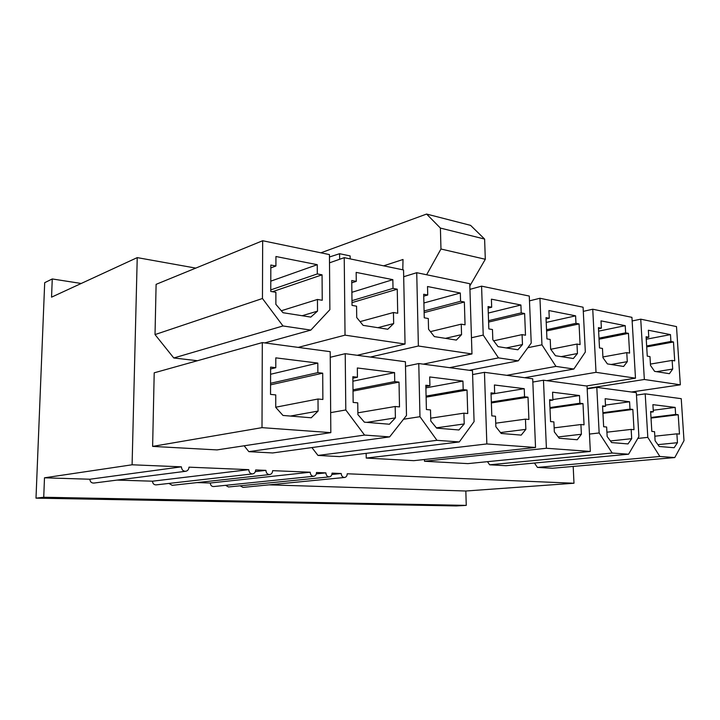 <?xml version="1.0" encoding="UTF-8"?>
<svg xmlns="http://www.w3.org/2000/svg" width="720" height="720" viewBox="0 0 720 720"><rect width="100%" height="100%" fill="white"/><g stroke="black" fill="none" stroke-linecap="round" stroke-linejoin="round"><path stroke-width="1.08" d="M331.866 474.471L341.199 473.517C341.487 476.136 342.657 477.45 344.709 477.468C346.293 477.063 347.13 475.83 347.229 473.769L573.984 483.237L465.831 491.013L269.073 484.848M313.587 476.289L213.714 486.549C211.662 486.567 210.519 485.388 210.285 483.003L310.185 472.221C310.473 474.921 311.706 476.262 313.875 476.262C315.513 475.839 316.395 474.579 316.503 472.482L325.872 472.878C326.16 475.533 327.357 476.865 329.472 476.874C331.083 476.451 331.938 475.209 332.046 473.13L341.199 473.517M316.305 473.877L325.872 472.878M210.285 483.003L197.046 482.589M255.357 471.6L265.905 470.367C266.202 473.184 267.516 474.579 269.856 474.543C271.584 474.084 272.511 472.788 272.646 470.655L310.185 472.221M185.463 471.312L93.987 483.048C91.494 483.165 90.117 481.887 89.865 479.232L181.395 466.839C181.71 469.899 183.213 471.366 185.904 471.258C187.794 470.727 188.82 469.359 188.991 467.163L248.751 469.656L152.496 481.194L117.081 480.087M89.865 479.232L44.487 477.81L132.093 464.787L181.395 466.839M248.751 469.656C249.048 472.518 250.398 473.922 252.81 473.877C254.574 473.4 255.519 472.095 255.663 469.944L265.905 470.367M36 498.15L456.282 505.944L466.254 505.377L43.731 497.259L36 498.15L44.694 282.681L52.263 278.955L51.552 297.162L137.232 257.616L195.795 268.11M270.567 383.283L317.862 372.618L322.704 373.185L322.875 399.483L318.015 399.006L318.087 411.084L311.238 417.78L282.978 415.449L275.733 407.358L275.751 394.911L270.54 394.398L270.603 367.092L275.787 367.695L275.796 357.858L317.808 363.078L317.862 372.618M270.585 374.265L317.808 363.078M270.594 368.964L275.787 367.695M330.201 351.675L330.822 432.639L261.999 427.644L262.305 342.585L330.201 351.675M270.765 289.89L317.304 273.924L322.065 274.833L322.236 300.276L317.457 299.457L317.52 311.139L310.788 317.097L282.996 312.714L275.868 304.344L275.886 292.311L270.765 291.429L270.828 265.041L275.922 266.013L275.94 256.509L317.259 264.69L317.304 273.924M270.792 281.151L317.259 264.69M270.819 267.912L275.922 266.013M262.458 298.503L262.665 240.732L329.445 254.592L329.877 309.681L310.842 330.093L282.987 325.962L262.458 298.503L155.025 334.584L173.781 357.984L197.478 360.72M353.007 389.808L394.731 381.6L399.024 382.104L399.501 406.917L395.19 406.503L395.397 417.888L389.421 424.233L364.392 422.172L357.894 414.585L357.75 402.867L353.151 402.417L352.854 376.704L357.444 377.244L357.327 367.974L394.56 372.6L394.731 381.6M352.908 381.204L394.56 372.6M352.872 378.198L357.444 377.244M389.637 436.896L364.563 435.078L345.798 409.968L345.222 353.682L405.405 361.746L406.494 415.476L389.637 436.896L272.682 452.952L248.85 451.656L244.152 445.788M351.981 300.654L393.012 288.387L397.251 289.197L397.71 313.254L393.453 312.516L393.66 323.559L387.765 329.247L363.114 325.359L356.715 317.529L356.571 306.18L352.035 305.397L351.747 280.503L356.265 281.367L356.157 272.394L392.85 279.657L393.012 288.387M351.882 292.302L392.85 279.657M351.774 282.798L356.265 281.367M403.551 269.964L405.054 344.043L345.033 335.151L344.232 257.661L403.551 269.964M426.087 396.099L463.185 389.601L467.028 390.051L467.739 413.541L463.887 413.172L464.211 423.945L458.955 429.975L436.644 428.13L430.776 421.002L430.506 409.932L426.402 409.527L425.835 385.236L429.921 385.713L429.705 376.956L462.933 381.078L463.185 389.601M425.898 387.882L462.933 381.078M425.862 386.469L429.921 385.713M419.967 416.7L418.77 363.537L472.491 370.728L474.084 421.614L459.297 441.945L436.95 440.325L419.967 416.7L403.542 419.238M424.089 310.968L460.566 301.293L464.355 302.013L465.048 324.828L461.241 324.171L461.556 334.629L456.363 340.074L434.34 336.6L428.553 329.247L428.292 318.51L424.251 317.808L423.693 294.246L427.725 295.02L427.518 286.524L460.314 293.013L460.566 301.293M423.9 302.985L460.314 293.013M423.738 296.136L427.725 295.02M469.764 283.707L471.969 353.952L418.374 346.014L416.727 272.7L469.764 283.707M491.337 402.021L524.556 396.774L528.003 397.179L528.912 419.481L525.447 419.148L525.852 429.363L521.199 435.114L501.192 433.458L495.855 426.726L495.486 416.232L491.814 415.881L491.022 392.859L494.685 393.291L494.397 384.984L524.232 388.683L524.556 396.774M491.067 394.182L524.232 388.683M491.058 393.885L494.685 393.291M532.701 378.792L535.536 447.471L486.846 443.943L484.461 372.33L532.701 378.792M488.547 320.679L521.217 312.876L524.628 313.533L525.501 335.214L522.081 334.629L522.477 344.565L517.869 349.776L498.087 346.653L492.822 339.723L492.462 329.535L488.835 328.914L488.061 306.549L491.688 307.233L491.4 299.169L520.902 305.01L521.217 312.876M488.286 313.047L520.902 305.01M488.115 308.133L491.688 307.233M483.219 335.088L481.581 286.155L529.281 296.055L531.225 343.053L518.301 360.819L498.492 357.885L483.219 335.088L471.456 337.743M549.954 407.556L579.879 403.245L582.993 403.614L584.046 424.827L580.914 424.53L581.391 434.25L577.26 439.74L559.206 438.246L554.328 431.874L553.887 421.902L550.575 421.587L549.612 399.708L552.915 400.095L552.564 392.202L579.501 395.541L579.879 403.245M552.888 399.564L579.501 395.541M549.648 400.581L552.915 400.095M587.043 386.064L590.328 451.44L546.408 448.263L543.474 380.232L587.043 386.064M546.534 329.733L575.964 323.334L579.06 323.928L580.077 344.592L576.981 344.061L577.44 353.529L573.345 358.533L555.471 355.716L550.647 349.155L550.215 339.462L546.939 338.895L546.003 317.619L549.27 318.24L548.928 310.554L575.595 315.837L575.964 323.334M546.219 322.425L575.595 315.837M546.066 318.969L549.27 318.24M573.849 369.045L555.948 366.39L541.953 344.826L539.946 298.26L583.083 307.215L585.333 352.017L573.849 369.045L524.646 377.712M602.91 412.704L630 409.104L632.835 409.437L634.005 429.678L631.161 429.408L631.692 438.678L627.993 443.925L611.631 442.575L607.149 436.518L606.645 427.023L603.648 426.735L602.55 405.9L605.538 406.242L605.142 398.727L629.577 401.76L630 409.104M605.484 405.108L629.577 401.76M602.586 406.656L605.538 406.242M628.578 454.212L612.189 453.024L599.157 432.954L596.799 387.369L636.327 392.661L638.892 436.563L628.578 454.212L506.043 465.705L489.663 464.805L487.458 461.673M598.986 338.148L625.644 332.829L628.452 333.369L629.586 353.106L626.769 352.62L627.291 361.656L623.619 366.471L607.392 363.906L602.955 357.687L602.469 348.444L599.499 347.931L598.428 327.627L601.389 328.194L601.002 320.868L625.23 325.665L625.644 332.829M598.617 331.146L625.23 325.665M598.491 328.797L601.389 328.194M631.935 317.349L635.481 378.171L596.016 372.33L592.74 309.222L631.935 317.349M650.979 417.474L675.63 414.441L678.213 414.738L679.473 434.097L676.881 433.845L677.457 442.701L674.145 447.732L659.232 446.499L655.101 440.739L654.552 431.676L651.825 431.406L650.619 411.516L653.337 411.831L652.896 404.649L675.18 407.412L675.63 414.441M653.238 410.247L675.18 407.412M650.655 412.173L653.337 411.831M647.811 437.373L645.201 393.849L681.237 398.673L684 440.649L674.775 457.56L659.844 456.48L647.811 437.373L637.794 438.435M329.463 256.986L339.597 253.71L339.651 259.272M350.172 258.894L350.136 255.924L339.597 253.71M320.886 252.819L426.591 214.056L470.583 225.369L484.614 239.067L440.406 228.078L440.964 249.012L485.307 259.272L484.614 239.067M426.591 214.056L440.406 228.078M469.836 285.948L485.307 259.272M440.964 249.012L426.636 274.752M402.777 269.802L403.029 259.488L383.634 265.833M646.65 345.96L670.914 341.478L673.479 341.973L674.712 360.855L672.138 360.414L672.696 369.063L669.402 373.689L654.606 371.358L650.511 365.445L649.971 356.607L647.262 356.139L646.092 336.735L648.792 337.248L648.36 330.246L670.473 334.62L670.914 341.478M646.236 339.246L670.473 334.62M646.155 337.761L648.792 337.248M676.503 326.592L680.328 384.813L644.346 379.485L640.737 319.176L676.503 326.592M330.822 432.639L216.972 449.91L152.622 446.4L154.206 372.816L262.305 342.585M155.025 334.584L156.105 284.346L262.665 240.732M459.297 441.945L339.534 456.606L317.979 455.427L311.904 447.57M535.536 447.471L413.802 460.665L366.228 458.064L366.165 453.348M590.328 451.44L467.901 463.617L424.485 461.25L424.449 459.513M674.775 457.56L552.51 468.243L537.444 467.415L534.447 463.041M573.192 466.434L573.984 483.237M137.232 257.616L132.093 464.787M43.731 497.259L44.487 477.81M466.254 505.377L465.831 491.013M680.328 384.813L631.476 392.013M644.346 379.485L587.16 388.431M640.737 319.176L632.142 320.967M656.577 371.673L672.696 369.063M650.43 364.086L672.138 360.414M646.704 346.896L673.479 341.973M344.457 477.486L242.982 487.395L240.156 485.811M329.202 476.901L228.501 486.972L225.585 485.325M269.523 474.579L172.224 485.334L168.921 483.426M252.459 473.913L156.24 484.866C153.981 484.929 152.739 483.705 152.496 481.194M659.844 456.48L537.444 467.415M645.201 393.849L636.471 395.109M657.909 444.645L677.457 442.701M654.822 436.203L676.881 433.845M651.015 418.077L678.213 414.738M635.481 378.171L586.368 385.974M596.016 372.33L546.804 380.673M592.74 309.222L583.29 311.364M611.064 364.491L627.291 361.656M602.919 356.967L626.769 352.62M599.04 339.21L628.452 333.369M612.189 453.024L489.663 464.805M589.455 434.07L599.157 432.954M596.799 387.369L587.187 388.872M610.425 440.955L631.692 438.678M606.915 432.189L631.161 429.408M602.946 413.388L632.835 409.437M555.948 366.39L506.781 375.318M527.841 347.706L541.953 344.826M539.946 298.26L529.479 300.861M561.177 356.616L577.44 353.529M550.728 349.272L576.981 344.061M546.588 330.948L579.06 323.928M546.408 448.263L424.485 461.25M543.474 380.232L532.836 382.05M558.207 436.941L581.391 434.25M554.148 427.869L580.914 424.53M549.99 408.339L582.993 403.614M498.492 357.885L449.604 367.659M469.287 370.296L518.301 360.819M481.581 286.155L469.944 289.359M506.241 347.94L522.477 344.565M493.65 340.821L522.081 334.629M488.601 322.083L524.628 313.533M486.846 443.943L366.228 458.064M484.461 372.33L472.617 374.562M500.49 432.576L525.852 429.363M495.729 423.198L525.447 419.148M491.373 402.93L528.003 397.179M471.969 353.952L423.306 364.14M418.374 346.014L370.341 357.048M416.727 272.7L403.686 276.723M445.455 338.346L461.556 334.629M430.425 331.623L461.241 324.171M424.125 312.615L464.355 302.013M436.95 440.325L317.979 455.427M418.77 363.537L405.504 366.336M436.401 427.833L464.211 423.945M430.704 418.176L463.887 413.172M426.114 397.17L467.028 390.051M405.054 344.043L357.21 355.293M345.033 335.151L298.242 347.391M344.232 257.661L329.517 262.827M377.829 327.681L393.66 323.559M360.054 321.624L393.453 312.516M352.008 302.616L397.251 289.197M364.563 435.078L248.85 451.656M330.669 412.623L345.798 409.968M345.222 353.682L330.246 357.282M366.849 422.37L395.397 417.888M357.876 412.83L395.19 406.503M353.016 391.086L399.024 382.104M282.987 325.962L173.781 357.984M264.78 342.918L310.842 330.093M302.139 315.729L317.52 311.139M281.322 310.752L317.457 299.457M272.421 291.717L322.065 274.833M261.999 427.644L152.622 446.4M290.376 416.061L318.087 411.084M275.733 407.214L318.015 399.006M270.558 384.84L322.704 373.185M52.263 278.955L81.207 283.473"/></g></svg>
